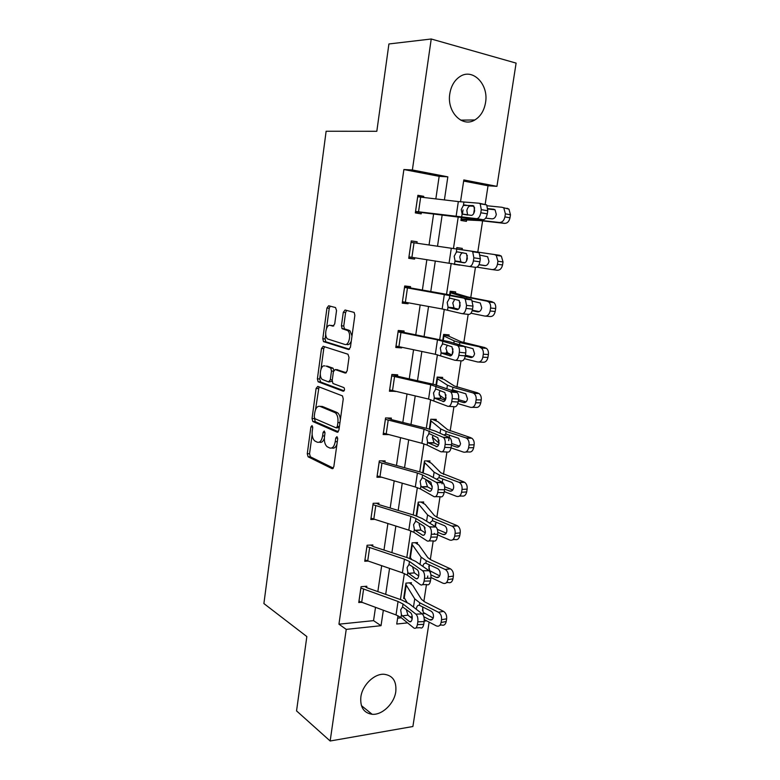 <?xml version="1.0" encoding="UTF-8"?>
<svg xmlns="http://www.w3.org/2000/svg" width="780" height="780" viewBox="0 0 780 780"><rect width="100%" height="100%" fill="white"/><g stroke="black" fill="none" stroke-linecap="round" stroke-linejoin="round"><path stroke-width="1.17" d="M312.039 425.568L310.898 426.933L307.281 453.726L308.081 456.787L332.085 468.663L333.82 466.742L337.691 438.916L336.97 436.644L335.741 438.048L335.244 441.646C334.269 446.608 332.416 448.715 329.696 447.973L327.113 446.696C324.919 444.678 324.041 441.373 324.48 436.781L324.968 433.231L324.275 430.999L323.096 432.393L322.608 435.932C321.662 440.798 319.878 442.884 317.255 442.182L314.779 440.963C312.653 439.003 311.815 435.757 312.234 431.233L312.702 427.742L312.039 425.568M485.531 102.638C484.127 110.682 480.568 116.454 474.844 119.954C462.404 127.93 446.599 111.852 449.816 93.688C451.132 85.897 454.506 80.194 459.937 76.577C472.885 67.733 488.943 84.62 485.531 102.638M395.782 691.714C394.251 703.599 382.151 715.279 372.138 714.285C363.773 712.988 360.009 707.216 360.857 696.959C362.32 685.21 374.088 673.706 383.857 674.242C392.73 675.314 396.708 681.135 395.782 691.714M336.541 310.547L335.517 307.544L328.653 305.77L326.956 308.041L322.803 338.764L323.495 341.611L348.621 349.528L350.425 347.285L354.861 315.334L354.169 312.439L345.062 309.991L343.288 312.312L341.435 325.796L342.137 328.682L347.665 330.584C351.673 333.469 349.001 346.135 344.76 344.419L327.6 338.959C323.758 336.258 326.215 323.866 330.301 325.387L332.982 326.157L334.718 323.905L336.541 310.547M429.127 622.128L412.893 726.511L330.164 741L296.546 710.892L306.842 636.568L263.894 603.564L326.128 131.245L376.818 131.284L388.918 43.963L431.233 39L516.106 63.112L496.938 186.352L463.817 179.936L460.512 201.835M330.164 741L346.232 629.382L381.03 625.697L383.321 610.34M435.835 198.89L439.159 176.339L403.884 169.533L338.949 624.185L346.232 629.382M403.884 169.533L412.376 169.972L431.233 39M317.743 386.402L316.095 388.459L312.039 418.509L312.809 421.512L337.145 432.188L338.9 430.17L343.249 398.941L342.459 395.889L317.743 386.402M317.392 378.856L321.497 348.475L323.173 346.31L347.968 354.227L349.021 357.377L347.139 370.929L345.345 373.113L335.137 369.564L333.401 371.709L332.192 380.494L332.953 383.477L343.98 387.64C344.857 389.483 344.623 390.692 343.268 391.258L318.123 381.781L317.392 378.856L319.673 378.973L320.278 374.459M338.949 624.185L373.552 620.646L375.492 607.513M377.842 591.601L381.654 565.822M383.974 550.056L387.875 523.643M390.185 508.024L394.183 480.958M396.464 465.485L400.559 437.765M402.821 422.438L407.014 394.036M409.256 378.875L413.556 349.781M415.769 334.786L420.166 304.99M422.36 290.16L426.865 259.642M429.029 244.988L433.602 213.974M360.867 588.023L398.053 601.477L403.026 604.003L415.915 614.152L422.243 613.899L409.247 603.779L401.788 600.025L367.419 587.935L366.659 587.584L366.815 586.248L361.062 586.706L358.761 602.521L361.13 602.306M372.655 546.283L372.85 544.947L367.078 545.259L364.757 561.259L367.526 561.083M378.748 504.504L378.944 503.158L373.162 503.315L370.812 519.5L374.147 519.383M379.129 462.248L417.417 473.031L422.575 474.952L436.166 482.293L442.533 482.459L428.844 475.137L421.102 472.27L385.749 462.53L384.95 462.257L385.125 460.882L379.324 460.873L376.945 477.262L381.04 477.223M391.17 419.484L391.365 418.099L385.564 417.934L383.156 434.509L388.372 434.606M391.667 375.872L430.726 384.774L450.089 391.619L456.495 392.077L434.382 384.511L398.327 376.428L397.517 376.214L397.683 374.81L391.872 374.478L389.435 391.248L395.275 391.306M398.053 331.909L437.492 339.827L457.177 345.413L463.603 346.027L449.173 341.708L403.913 332.416L404.079 330.993L398.258 330.486L395.791 347.471L401.612 347.909L401.7 347.334M410.348 288.083L410.553 286.65L404.723 285.968L402.226 303.157L408.057 303.771L408.194 302.825M411.05 242.365L478.101 252.164L416.93 243.214L417.115 241.761L411.265 240.913L408.74 258.307L414.58 259.096L414.775 257.77M423.579 197.428L423.745 196.336L417.885 195.293L415.331 212.901L421.18 213.876L421.395 212.413M422.438 610.613L422.994 607.035M423.862 601.419L426.465 584.561M427.43 578.263L427.781 575.981M428.883 568.874L429.507 564.847M430.316 559.572L433.202 540.92M434.226 534.251L434.353 533.423M435.289 523.77L435.406 526.646L436.098 522.151M436.858 517.218L440.017 496.733M442.006 483.883L442.231 482.45M442.25 482.303L442.767 478.94M443.479 474.357L446.93 452M448.685 440.622L449.163 437.541M449.183 437.424L449.524 435.201M450.177 430.979L453.921 406.702M456.193 391.969L456.358 390.916M456.953 387.075L460.999 360.828M463.817 342.635L468.175 314.369M470.759 297.648L475.439 267.325M477.789 252.106L482.615 220.828M485.121 204.643L488.026 185.767L463.651 181.067M397.634 618.179L401.329 617.799M410.144 616.902L412.21 616.688M411.206 583.966L411.401 582.689L405.97 583.128L403.64 598.494L404.742 598.396M417.319 543.855L417.514 542.558L412.074 542.851L409.715 558.392L410.933 558.314M423.491 503.285L423.686 501.979L418.236 502.125L416.159 515.863L418.07 503.451L427.567 514.907L432.793 518.135L451.942 526.11L457.48 525.817C459.605 527.338 460.512 529.678 460.21 532.857L459.771 535.645C458.991 538.912 457.353 540.199 454.847 539.477L452.78 539.711M429.741 462.248L429.936 460.921L424.486 460.921L422.692 472.729L424.31 462.257L434.109 472.192L439.423 475.04L458.815 482.245L464.597 482.264C466.596 483.766 467.435 486.047 467.132 489.089L466.684 491.917C465.894 495.232 464.227 496.587 461.702 495.982L459.254 496.158M436.059 420.732L436.264 419.396L430.794 419.24L429.302 429.078M442.445 378.748L442.66 377.393L437.18 377.072L436 384.881L437.005 378.446L447.427 385.193L452.927 387.27L472.816 392.866L479.056 393.52C480.811 394.982 481.533 397.118 481.221 399.925L480.763 402.821C479.944 406.244 478.247 407.764 475.644 407.365L472.319 407.345M443.566 334.893L448.948 336.268L449.124 334.893L443.644 334.415L442.777 340.148M450.04 292.188L455.491 293.29L455.666 291.895L450.177 291.252L449.631 294.86M454.321 263.913L454.243 264.44L459.79 264.849M456.583 248.986L462.111 249.795L462.296 248.391L456.797 247.582L456.573 249.005L499.58 255.284L501.355 256.132L503.022 261.944L502.544 264.947C501.706 268.544 499.931 270.309 497.231 270.241L492.316 269.597M461.877 217.591L461.156 219.034L461.38 217.532L460.902 220.447L466.411 221.364L466.625 219.95L479.798 220.584L504.601 223.382L499.522 222.485C502.252 222.427 504.055 220.564 504.904 216.889L509.993 217.815C509.135 221.471 507.341 223.324 504.601 223.382M343.98 328.994L341.874 328.39M488.026 185.767L496.938 186.352M398.005 615.742L396.747 624.029L407.569 622.879M424.213 621.114L426.68 620.851M458.201 217.123L453.453 248.557M451.21 263.406L446.54 294.323M444.278 309.368L439.715 339.534M437.414 354.754L432.968 384.189M430.648 399.584L426.309 428.308M423.959 443.869L419.728 471.89M417.349 487.617L413.224 514.956M410.826 530.839L406.799 557.505M404.372 573.544L400.442 599.557M444.405 199.914L447.837 176.845L412.376 169.972M385.69 594.36L389.542 568.483M391.901 552.649L395.85 526.12M398.19 510.432L402.226 483.249M404.547 467.707L408.691 439.871M410.982 424.476L415.223 395.957M417.495 380.728L421.844 351.497M424.086 336.433L428.542 306.501M430.755 291.603L435.318 260.949M437.512 246.226L442.143 215.066M373.552 620.646L381.03 625.697M439.159 176.339L447.837 176.845M395.245 391.521L393.334 390.848M401.612 347.909L395.967 346.281M408.057 303.771L402.324 302.465M417.115 241.761L411.265 240.922M414.58 259.096L408.769 258.122M459.732 265.18L454.262 264.274M462.296 248.391L456.787 247.591M423.745 196.336L417.807 195.829M319.235 442.211L319.537 442.211C321.526 442.913 323.125 441.656 324.344 438.428M331.802 447.993L332.007 447.993C334.035 448.724 335.673 447.496 336.94 444.317M312.136 434.616L309.553 453.736L310.362 456.797L333.352 468.136M314.379 418.041L315.266 421.668L338.325 431.74M319.02 386.88L315.51 409.705M314.223 416.5L314.896 418.675L336.131 427.849L337.35 426.426L337.886 422.614C338.325 418.07 337.467 414.784 335.332 412.776L320.034 406.37C317.411 405.824 315.637 407.969 314.73 412.805L314.223 416.5M336.55 427.859L339.261 427.596M340.343 419.806C340.139 416.51 339.241 414.19 337.652 412.844L334.61 412.357M320.677 406.39L322.325 406.448L336.931 412.425M321.019 369.037L323.778 348.631L321.497 348.475M324.568 346.759L323.778 348.631M346.359 372.781L337.028 369.671M344.156 390.819L320.639 382.024L318.357 381.907M324.86 365.986C320.736 364.192 318.386 376.798 322.325 379.47L328.575 381.907L330.291 379.802L331.49 371.036L330.759 368.092L326.079 366.054M329.023 381.937L332.153 381.303M333.84 370.325L333.06 368.228L330.486 367.945M327.151 366.122L332.787 368.082M319.673 378.973L320.639 382.024M331.851 325.523L333.801 325.933M347.09 344.594C348.796 344.955 350.191 343.775 351.283 341.075M352.004 335.917L349.996 330.779L346.739 330.086M346.632 310.401L345.608 312.526L343.756 326.001L344.458 328.877L349.069 330.281M325.699 334.464L325.094 338.939L325.786 341.786L349.547 349.264M330.223 306.179L329.238 308.266L326.518 328.409M424.271 619.593L436.41 625.921C438.799 626.75 440.369 625.599 441.11 622.469L446.209 621.524C445.468 624.643 443.898 625.784 441.499 624.965L439.852 625.277M409.334 582.855L412.737 585.292L421.463 599.342L424.856 601.965L443.537 611.364C445.877 612.895 446.911 615.381 446.638 618.803L441.538 619.73C441.821 616.288 440.788 613.801 438.438 612.261L419.767 602.794L414.726 598.855L405.805 584.425L403.835 597.217L407.023 602.326M416.51 608.185C416.89 606.021 417.846 605.056 419.386 605.28L431.018 611.13C432.861 612.349 433.68 614.328 433.456 617.058C432.871 619.554 431.632 620.471 429.741 619.817L423.872 616.775M441.538 619.73L441.11 622.469M446.638 618.803L446.209 621.524M422.555 606.811L423.238 612.417L433.202 618.062M366.659 587.584L364.806 586.404M358.956 601.204L396.026 614.933L400.978 617.516L413.858 627.998C415.535 628.933 416.715 627.812 417.388 624.634L417.807 621.865C418.158 618.365 417.524 615.791 415.915 614.152M406.214 609.258L407.959 615.147L402.314 615.868L409.325 621.543L411.06 621.465M417.388 624.634L423.725 624.351L424.144 621.582L417.807 621.865M423.725 624.351C423.052 627.52 421.863 628.631 420.166 627.695L415.984 627.9M412.191 618.54L407.959 615.147M422.243 613.899C423.862 615.537 424.495 618.091 424.144 621.582M402.314 615.868L401.417 614.611L400.676 609.862L402.577 606.918L410.66 612.778C411.928 614.075 412.425 616.112 412.142 618.891C411.616 621.416 410.69 622.313 409.363 621.572L409.325 621.543M430.95 577.492L442.991 583.225C445.458 584.044 447.077 582.835 447.856 579.599L452.946 578.848C452.176 582.065 450.557 583.274 448.081 582.455L446.345 582.718M415.145 542.685L418.87 545.054L427.879 557.681L431.33 560.069L450.46 568.844C452.702 570.365 453.677 572.783 453.385 576.088L448.285 576.829C448.578 573.514 447.603 571.087 445.36 569.546L426.241 560.722L421.112 557.135L411.908 544.167L409.939 557.125L411.518 559.201M422.945 566.3C423.325 564.096 424.291 563.082 425.86 563.238L437.785 568.698C439.559 569.907 440.329 571.837 440.105 574.48C439.491 577.054 438.214 578.019 436.264 577.385L430.892 574.831M448.285 576.829L447.856 579.599M453.385 576.088L452.946 578.848M428.776 566.017L429.692 570.648L439.696 575.864M437.59 534.817L449.758 540.053C452.254 540.774 453.892 539.487 454.681 536.201L459.771 535.645M423.53 525.954L425.129 528.031M420.927 502.047L425.081 504.358L434.372 515.521L437.882 517.667L457.031 525.593M429.624 523.087L432.403 520.689L444.668 525.769C446.345 526.968 447.067 528.85 446.833 531.385C446.209 533.998 444.922 535.021 442.942 534.466L437.804 532.262M460.21 532.857L455.12 533.403L454.681 536.201M455.12 533.403C455.423 530.215 454.506 527.855 452.39 526.334L451.942 526.11M437.346 529.357L446.228 533.149M364.942 559.923L366.912 546.605L404.43 559.182L409.461 561.502L422.584 570.745L429.039 570.716C430.609 572.296 431.223 574.792 430.872 578.185L424.515 578.331C424.866 574.928 424.261 572.423 422.702 570.833L422.584 570.745M370.549 545.074L373.454 546.624L408.154 557.953L415.701 561.415L428.922 570.619M364.981 559.942L402.382 572.793L407.394 575.182L420.44 584.717C422.175 585.605 423.384 584.415 424.086 581.139L424.515 578.331M412.639 567.011L414.394 572.89L408.749 573.437L415.886 578.614L417.466 578.575M424.086 581.139L430.433 580.983L430.872 578.185M430.433 580.983C429.741 584.249 428.512 585.439 426.767 584.551L422.487 584.659M418.714 575.981L414.394 572.89M408.749 573.437L407.833 572.237L407.082 567.528L409.012 564.447L417.329 569.809C418.558 571.067 419.026 573.047 418.753 575.757C418.207 578.35 417.251 579.306 415.886 578.614M371.007 518.154L372.996 504.68L410.885 516.37L415.974 518.486L429.331 526.792L435.942 526.997C437.453 528.548 438.029 530.966 437.677 534.251L431.301 534.251C431.652 530.956 431.087 528.528 429.585 526.978L429.331 526.792M376.262 503.236L379.567 504.826L414.59 515.365L422.233 518.534L435.688 526.812M371.046 518.173L408.808 530.146L413.878 532.331L427.157 540.94C428.922 541.71 430.16 540.423 430.862 537.098L431.301 534.251M419.133 524.335L420.917 530.117L415.262 530.488L422.526 535.158L423.93 535.158M430.862 537.098L437.239 537.079L437.677 534.251M437.239 537.079C436.527 540.404 435.289 541.681 433.514 540.91L428.99 540.93M425.276 532.886L420.917 530.117M415.262 530.488L414.336 529.357L413.566 524.677L415.526 521.469L416.608 521.615L424.086 526.315L425.431 532.087C424.876 534.729 423.91 535.753 422.526 535.158M444.278 491.605L456.602 496.363C459.137 496.977 460.795 495.612 461.584 492.277L466.684 491.917M426.358 479.749L432.305 486.232M426.611 460.921L431.36 463.193L440.944 472.865L463.905 481.923M436.556 479.261L439.023 477.623L451.63 482.313C453.209 483.512 453.882 485.326 453.638 487.763C453.014 490.415 451.708 491.507 449.709 491.029L444.649 489.089M467.132 489.089L462.033 489.44L461.584 492.277M462.033 489.44C462.345 486.379 461.497 484.097 459.498 482.586L458.815 482.245M444.629 486.798L452.81 489.918M451.045 447.876L463.534 452.127C466.099 452.634 467.785 451.191 468.585 447.798L473.674 447.642C472.875 451.015 471.188 452.449 468.624 451.942L465.767 452.039M432.373 437.248L439.043 443.215M430.589 420.586L440.729 428.951L446.131 431.428L465.777 437.824L471.783 438.165C473.665 439.657 474.445 441.86 474.133 444.785L473.674 447.642M432.101 419.279L437.707 421.551L447.593 429.692L470.866 437.716M443.761 434.947L446.345 434.158L458.669 438.321L460.531 443.606C459.898 446.306 458.572 447.457 456.553 447.057L451.444 445.331M474.133 444.785L469.034 444.931L468.585 447.798M469.034 444.931C469.345 441.997 468.565 439.784 466.694 438.282L465.777 437.824M451.659 443.547L459.42 446.15M457.802 403.572L470.555 407.335C473.148 407.745 474.854 406.224 475.663 402.773L480.763 402.821M439.023 394.797L445.565 399.467M437.18 377.101L444.122 379.421L454.321 386.002L477.916 392.954M451.425 390.166L453.141 390.01L465.787 393.783L467.512 398.902C466.869 401.642 465.523 402.851 463.476 402.548L458.308 401.027M481.221 399.925L476.122 399.867L475.663 402.773M476.122 399.867C476.444 397.049 475.722 394.904 473.967 393.432L472.816 392.866M458.523 399.662L466.05 401.856M384.95 462.257L381.888 460.882M377.149 475.898L415.311 486.983L420.449 488.962L433.963 496.616C435.757 497.26 437.014 495.885 437.726 492.502L438.175 489.625C438.526 486.427 437.99 484.078 436.556 482.566L436.166 482.293M426.133 479.622L425.704 481.133L427.518 486.827L421.853 487.012L429.244 491.166L430.462 491.195M437.726 492.502L444.122 492.638L444.561 489.762L438.175 489.625M444.122 492.638C443.401 496.012 442.143 497.377 440.329 496.733L435.552 496.645M431.866 489.245L427.518 486.827M442.533 482.459L442.933 482.732C444.376 484.234 444.922 486.584 444.561 489.762M421.853 487.012L420.907 485.95L420.127 481.299L422.116 477.974L423.218 478.033L430.93 482.284L432.208 487.88C431.642 490.571 430.657 491.663 429.244 491.166M385.359 419.318L424.027 429.175L443.079 437.239L450.002 437.902C451.386 439.364 451.893 441.636 451.542 444.727L445.127 444.434C445.487 441.334 444.98 439.052 443.606 437.59L443.079 437.239M387.319 417.982L391.999 419.738L427.703 428.659L435.542 431.203L449.475 437.551M385.398 419.328L383.389 433.144L421.902 443.284L427.099 445.058L440.856 451.747C442.679 452.254 443.956 450.791 444.678 447.349L445.127 444.434M433.027 435.367L432.344 437.404L434.197 443.001L428.522 443.011L437.063 446.677M444.678 447.349L451.094 447.632L451.542 444.727M451.094 447.632C450.362 451.064 449.075 452.517 447.242 452.01L442.182 451.796M438.506 445.058L434.197 443.001M428.522 443.011L427.567 442.006L426.777 437.395L428.785 433.933L429.907 433.914L437.853 437.697L439.052 443.128C438.487 445.858 437.482 447.028 436.049 446.628M397.517 376.214L392.281 374.498M391.697 375.882L389.668 389.863L428.571 399.058L447.837 406.302C449.69 406.682 450.986 405.122 451.727 401.622L452.176 398.668C452.536 395.665 452.059 393.452 450.752 392.038L450.089 391.619M440.086 390.565L439.081 393.149L440.953 398.648L435.279 398.463L443.732 401.593M451.727 401.622L458.152 402.051L458.601 399.106L452.176 398.668M458.152 402.051C457.411 405.541 456.105 407.101 454.233 406.721L448.87 406.37M445.156 400.315L440.953 398.648M456.495 392.077L457.158 392.496C458.474 393.919 458.962 396.123 458.601 399.106M435.279 398.463L434.304 397.527L433.495 392.954L435.542 389.356L436.673 389.259L444.873 392.535L445.994 397.8C445.419 400.579 444.395 401.827 442.933 401.534M403.913 332.416L398.2 330.886M395.996 346.057L435.318 354.296L454.896 360.282C456.787 360.526 458.104 358.868 458.854 355.31L459.313 352.316C459.664 349.411 459.225 347.266 457.977 345.891L457.177 345.413M447.32 345.199L445.897 348.348L447.808 353.74L442.123 353.36L450.469 355.924M458.854 355.31L465.299 355.894L465.757 352.921L459.313 352.316M465.299 355.894C464.548 359.444 463.223 361.101 461.321 360.857L455.637 360.35M451.815 355.017L447.808 353.74M463.603 346.027L464.412 346.515C465.66 347.88 466.108 350.015 465.757 352.921M442.123 353.36L441.119 352.502L440.3 347.958L442.377 344.224L443.537 344.038L451.971 346.808L453.024 351.907C452.439 354.734 451.396 356.05 449.914 355.875M402.431 301.724L404.547 287.41L470.808 299.393L471.744 299.92L473.002 306.13L466.547 305.38L465.299 299.149L464.363 298.613M404.586 286.894L447.983 294.577L470.808 299.393M402.47 301.733L442.153 308.968L462.052 313.677C463.983 313.784 465.319 312.029 466.079 308.402L466.547 305.38M454.798 299.247L452.79 302.981L453.97 307.808L454.73 308.266L449.046 307.7L457.294 309.67M466.079 308.402L472.534 309.153L473.002 306.13M472.534 309.153C471.773 312.76 470.428 314.515 468.488 314.408L462.481 313.726M458.435 309.163L454.73 308.266M449.046 307.7L448.032 306.91L447.194 302.396L449.299 298.535L450.479 298.262L459.157 300.485L460.142 305.428C459.547 308.305 458.494 309.709 456.973 309.631M416.93 243.214L411.05 242.356M411.089 242.365L408.983 256.864L469.297 266.477C471.266 266.438 472.622 264.576 473.392 260.89L473.86 257.819L472.709 251.784L471.647 251.219M462.872 252.71L462.735 252.73C461.311 253.159 460.327 254.602 459.771 257.059L460.873 261.729L461.75 262.236L456.056 261.456L464.129 262.802C465.67 262.762 466.742 261.281 467.347 258.356L466.43 253.559L457.509 251.901L456.31 252.262L456.797 249.044M473.392 260.89L479.866 261.807L480.344 258.745L473.86 257.819M479.866 261.807C479.095 265.473 477.731 267.325 475.751 267.365L469.297 266.477M464.802 262.743L461.75 262.236M478.101 252.164L479.173 252.73L480.344 258.745M456.056 261.456L455.023 260.744L454.174 256.269L456.31 252.262M464.451 358.683L477.662 361.988C480.285 362.281 482.011 360.682 482.84 357.181L487.929 357.435C487.11 360.916 485.384 362.515 482.752 362.222L478.92 362.047M446.345 352.102L451.708 354.988M443.43 335.79L454.204 340.899L459.8 342.576L486.408 348.299C488.046 349.742 488.709 351.809 488.397 354.51L487.929 357.435M448.948 336.268L461.126 341.776L485.043 347.636M488.397 354.51L483.298 354.237L482.84 357.181M483.298 354.237C483.619 351.526 482.956 349.45 481.319 348.007L479.953 347.334M465.25 356.177L470.486 357.474C472.563 357.698 473.928 356.421 474.572 353.642L472.992 348.68L464.159 346.31M465.406 355.222L472.69 357.016M470.944 313.219L484.858 316.075C487.519 316.251 489.265 314.564 490.103 311.005L495.193 311.483C494.354 315.023 492.609 316.7 489.947 316.524L485.579 316.134M449.972 292.646L461.068 296.059L493.837 302.513C495.368 303.927 495.973 305.926 495.661 308.519L495.193 311.483M455.491 293.29L468.019 297.014L492.268 301.753M495.661 308.519L490.571 308.032L490.103 311.005M490.571 308.032C490.883 305.428 490.279 303.42 488.748 301.997L487.178 301.236M472.173 310.752L477.594 311.844C479.69 311.981 481.075 310.635 481.728 307.808L480.275 303.001L472.563 301.158M472.319 310.216L479.261 311.62M476.98 267.14L492.141 269.578C494.842 269.636 496.616 267.862 497.455 264.254L502.544 264.947M462.111 249.795L499.58 255.284M503.022 261.944L497.933 261.232L497.455 264.254M497.933 261.232L496.265 255.391L494.491 254.543M478.998 264.732L484.78 265.648C486.905 265.688 488.309 264.274 488.972 261.407L487.636 256.747L480.324 255.206M479.047 264.615L485.56 265.648M461.068 219.346L466.654 219.95M461.653 219.082L472.777 219.511L499.522 222.485M487.285 205.784L501.901 207.266L508.96 209.157L510.471 214.773L509.993 217.815M510.471 214.773L505.391 213.837L504.904 216.889M505.391 213.837L503.87 208.192M493.964 209.264L487.909 208.601M493.565 209.186L495.095 209.898L496.304 214.403C495.631 217.318 494.218 218.809 492.063 218.858L485.667 218.137M506.99 208.231L508.96 209.157M487.919 209.02L494.92 209.752M415.545 211.439L417.709 196.765L458.338 201.581L479.017 203.209L480.207 203.804L481.279 209.654L480.802 212.764L487.295 213.837L487.773 210.746L481.279 209.654M415.496 211.79L467.981 218.273L483.113 219.716L476.639 218.663C478.637 218.478 480.022 216.508 480.802 212.764M415.574 211.439L476.639 218.663M473.986 206.261L469.852 206.027C468.409 206.554 467.405 208.065 466.849 210.551L467.571 214.705M487.295 213.837C486.515 217.571 485.121 219.531 483.113 219.716M479.339 203.258L486.691 204.906L487.773 210.746M463.408 205.403L472.875 205.569L473.791 206.027L474.649 210.678C474.035 213.652 472.943 215.212 471.373 215.377L462.111 213.993L461.243 209.566L463.408 205.403L463.905 202.147M312.721 426.972L310.898 426.933M337.701 438.077L335.741 438.048M324.987 432.422L323.096 432.393M324.587 435.962L322.608 435.932M337.301 441.675L335.244 441.646M332.806 468.663L332.085 468.663M310.489 456.875L308.217 456.865M309.553 453.736L307.281 453.726M337.769 432.198L337.145 432.188M315.266 421.668L312.985 421.61M314.311 418.577L312.039 418.509M318.377 388.567L316.095 388.459M339.417 426.475L337.35 426.426M339.944 422.662L337.886 422.614M322.325 406.448L320.034 406.37M337.447 369.691L335.137 369.564M332.28 379.899L330.291 379.802M333.508 371.153L331.49 371.036M332.602 325.582L330.301 325.387M344.789 329.062L342.469 328.868M343.756 326.001L341.435 325.796M345.608 312.526L343.288 312.312M326.069 341.942L323.788 341.767M325.094 338.939L322.803 338.764M329.238 308.266L326.956 308.041M438.438 612.261L443.537 611.364M419.767 602.794L419.386 605.28M414.726 598.855L413.468 607.074M406.234 584.795L404.293 597.617M429.673 619.778L432.481 619.271M424.573 613.616L422.116 613.801M358.985 601.224L360.896 588.042M402.577 606.918L403.026 604.003M400.978 617.516L401.417 614.611M396.026 614.933L398.053 601.477M361.657 602.511L363.577 589.3M445.146 569.449L450.245 568.737M426.241 560.722L425.86 563.238M421.112 557.135L420.001 564.408M412.337 544.508L410.377 557.466M436.264 577.385L438.867 577.005M431.048 571.798L429.965 571.847M432.793 518.135L432.403 520.689M427.567 514.907L426.601 521.225M418.509 503.753L416.656 516.038M442.942 534.466L445.292 534.212M409.012 564.447L409.461 561.502M407.394 575.182L407.833 572.237M402.382 572.793L404.43 559.182M367.682 561.132L369.623 547.765M415.526 521.469L415.974 518.486M413.878 532.331L414.336 529.357M408.808 530.146L410.885 516.37M373.776 519.265L375.745 505.742M439.423 475.04L439.023 477.623M434.109 472.192L433.29 477.516M424.759 462.53L423.189 472.885M449.709 491.029L451.756 490.883M446.131 431.428L445.731 434.031M440.729 428.951L440.066 433.27M439.013 440.125L438.594 442.865M430.619 420.595L429.341 429.088M431.077 420.82L429.809 429.215M456.553 447.057L458.269 447.008M452.927 387.27L452.517 389.912M447.427 385.193L446.921 388.469M445.955 394.807L445.273 399.272M437.473 378.631L436.507 385.008M463.476 402.548L464.831 402.558M377.179 475.907L379.158 462.257M422.116 477.974L422.575 474.952M420.449 488.962L420.907 485.95M415.311 486.983L417.417 473.031M379.938 476.902L381.937 463.223M428.785 433.933L429.253 430.872M427.099 445.058L427.567 442.006M421.902 443.284L424.027 429.175M386.178 434.041L388.196 420.186M435.542 389.356L436.01 386.256M433.836 400.618L434.304 397.527M428.571 399.058L430.726 384.774M392.496 390.653L394.543 376.642M396.035 346.066L398.083 331.919M442.377 344.224L442.855 341.094M440.651 355.631L441.119 352.502M435.318 354.296L437.492 339.827M398.892 346.749L400.959 332.563M449.299 298.535L449.777 295.357M447.554 310.079L448.032 306.91M442.153 308.968L444.356 294.314M405.366 302.308L407.452 287.956M454.535 263.952L455.023 260.744M449.065 263.075L451.298 248.245M411.908 257.332L414.024 242.794M459.8 342.576L459.459 344.789M454.204 340.899L453.863 343.112M452.975 348.913L452.107 354.598M443.469 335.8L442.806 340.158M443.937 335.956L443.284 340.255M470.486 357.474L471.452 357.523M466.762 297.336L466.586 298.457M461.068 296.059L460.892 297.19M460.093 302.435L459.206 308.197M450.002 292.656L449.67 294.869M450.489 292.763L450.157 294.957M477.594 311.844L478.13 311.902M467.298 255.362L466.401 261.202M474.591 207.685L473.684 213.593M472.894 218.741L472.777 219.511M478.764 219.307L478.647 220.067M463.047 209.878L462.374 214.285M461.614 217.24L462.111 213.993M456.066 216.606L458.338 201.581M418.538 211.79L420.683 197.077M464.627 204.955L470.33 205.978M474.844 119.954L460.678 120.139M372.138 714.285L361.413 705.637M310.362 456.797L308.081 456.787M315.081 421.561L312.809 421.512M337.652 412.844L335.332 412.776M333.06 368.228L330.759 368.092M320.404 381.888L318.123 381.781M349.996 330.779L347.665 330.584M344.458 328.877L342.137 328.682M325.786 341.786L323.495 341.611M429.741 619.817L432.432 619.33M409.363 621.572L411.021 621.504M430.95 571.75L429.936 571.798M445.36 569.546L450.46 568.844M452.39 526.334L457.48 525.817M414.326 572.832L408.671 573.378M429.039 570.716L422.702 570.833M420.732 529.981L415.067 530.351M435.942 526.997L429.585 526.978M459.498 482.586L464.597 482.264M466.694 438.282L471.783 438.165M473.967 393.432L479.056 393.52M427.216 486.603L421.551 486.798M442.933 482.732L436.556 482.566M433.777 442.718L428.103 442.718M450.002 437.902L443.606 437.59M440.417 398.287L434.743 398.102M457.158 392.496L450.752 392.038M447.154 353.32L441.47 352.95M464.412 346.515L457.977 345.891M453.97 307.808L448.285 307.232M471.744 299.92L465.299 299.149M460.873 261.729L455.198 260.959M479.173 252.73L472.709 251.784M481.319 348.007L486.408 348.299M488.748 301.997L493.837 302.513M496.265 255.391L501.355 256.132M467.6 215.036L462.189 214.1M486.691 204.906L480.207 203.804"/></g></svg>
